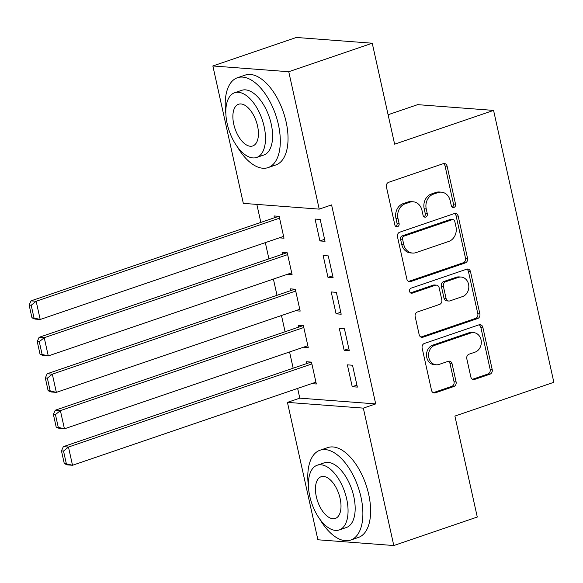 <?xml version="1.0" encoding="UTF-8"?>
<svg xmlns="http://www.w3.org/2000/svg" width="583" height="583" viewBox="0 0 583 583"><rect width="100%" height="100%" fill="white"/><g stroke="black" fill="none" stroke-linecap="round" stroke-linejoin="round"><path stroke-width="0.87" d="M453.975 207.431A2.609 2.194 94.3 0 0 455.549 204.196L447.117 166.191A3.731 3.134 94.3 0 0 444.37 163.51A3.731 3.134 94.3 0 0 443.291 163.648L388.657 182.297A3.731 3.134 94.3 0 0 386.42 186.91L394.844 224.921A2.609 2.194 94.3 0 0 396.768 226.802A2.609 2.194 94.3 0 0 397.526 226.7A2.609 2.194 94.3 0 0 399.093 223.471L398 218.552A11.93 10.028 94.3 0 1 405.178 203.788L409.732 202.235A11.93 10.028 94.3 0 1 413.172 201.791A11.93 10.028 94.3 0 1 421.983 210.368L423.069 215.287A2.609 2.194 94.3 0 0 425 217.16A2.609 2.194 94.3 0 0 425.75 217.065A2.609 2.194 94.3 0 0 427.317 213.837L426.231 208.918A11.93 10.028 94.3 0 1 433.402 194.154L437.957 192.601A11.93 10.028 94.3 0 1 441.397 192.15A11.93 10.028 94.3 0 1 450.207 200.727L451.3 205.646A2.609 2.194 94.3 0 0 453.224 207.526A2.609 2.194 94.3 0 0 453.975 207.431M452.219 207.147A2.609 2.194 94.3 0 0 453.494 204.043L445.069 166.031A3.731 3.134 94.3 0 0 443.328 163.634M395.77 226.415A2.609 2.194 94.3 0 0 397.045 223.318L395.952 218.399L398 218.552M423.994 216.781A2.609 2.194 94.3 0 0 425.269 213.677L424.176 208.758L426.231 208.918M470.809 376.873A3.731 3.134 94.3 0 0 473.564 379.555A3.731 3.134 94.3 0 0 474.635 379.416L489.968 374.184A3.731 3.134 94.3 0 0 492.205 369.571L482.848 327.354A3.731 3.134 94.3 0 0 480.093 324.673A3.731 3.134 94.3 0 0 479.022 324.811L424.388 343.46A3.731 3.134 94.3 0 0 422.143 348.073L431.507 390.289A3.731 3.134 94.3 0 0 434.262 392.971A3.731 3.134 94.3 0 0 435.333 392.833L453.851 386.514A3.731 3.134 94.3 0 0 456.088 381.901L452.087 363.828A3.731 3.134 94.3 0 0 449.333 361.154A3.731 3.134 94.3 0 0 448.254 361.292L439.072 364.426A9.969 8.381 94.3 0 1 436.201 364.798A9.969 8.381 94.3 0 1 428.592 355.943A9.969 8.381 94.3 0 1 434.831 345.282L470.802 333.01A9.969 8.381 94.3 0 1 473.673 332.631A9.969 8.381 94.3 0 1 481.281 341.492A9.969 8.381 94.3 0 1 475.043 352.147L469.045 354.194A3.731 3.134 94.3 0 0 466.808 358.807L470.809 376.873M297.643 388.409L299.8 398.153L375.7 403.902L331.589 204.91L319.214 209.129L243.315 203.372L212.861 65.966L288.753 71.724L319.214 209.129M375.7 403.902L363.333 408.129L393.795 545.535L317.895 539.778L287.434 402.372L363.333 408.129M212.861 65.966L296.346 37.465L372.245 43.222L394.625 144.183L493.575 110.406L553.85 382.295L454.9 416.073L477.28 517.034L393.795 545.535M372.245 43.222L288.753 71.724M465.3 262.918A3.731 3.134 94.3 0 0 467.544 258.305L458.187 216.096A3.731 3.134 94.3 0 0 455.432 213.414A3.731 3.134 94.3 0 0 454.354 213.553L399.719 232.202A3.731 3.134 94.3 0 0 397.482 236.815L406.839 279.031A3.731 3.134 94.3 0 0 409.594 281.713A3.731 3.134 94.3 0 0 410.665 281.574L465.3 262.918L463.252 262.765A3.731 3.134 94.3 0 0 465.489 258.152L456.132 215.936A3.731 3.134 94.3 0 0 454.39 213.538M470.517 271.722L479.875 313.938A3.731 3.134 94.3 0 1 477.63 318.551L423.003 337.2A3.731 3.134 94.3 0 1 421.924 337.338A3.731 3.134 94.3 0 1 419.17 334.664L415.169 316.598A3.731 3.134 94.3 0 1 417.406 311.978L439.567 304.421A3.731 3.134 94.3 0 0 441.805 299.8L439.152 287.82A3.731 3.134 94.3 0 0 436.397 285.138A3.731 3.134 94.3 0 0 435.326 285.276L412.254 293.154A2.609 2.194 94.3 0 1 411.503 293.249A2.609 2.194 94.3 0 1 409.514 290.932A2.609 2.194 94.3 0 1 411.146 288.14L466.691 269.186A3.731 3.134 94.3 0 1 467.763 269.04A3.731 3.134 94.3 0 1 470.517 271.722L468.462 271.569L477.827 313.785L479.875 313.938M493.575 110.406L417.676 104.648L388.096 114.742M344.145 350.266L349.275 350.66L344.429 328.79L339.299 328.404L344.145 350.266L348.838 348.67M303.554 347.191L308.247 347.548L303.4 325.678L298.27 325.292L298.678 327.114M327.989 277.377L333.119 277.763L328.265 255.901L323.142 255.507L327.989 277.377L332.674 275.774M287.39 274.301L292.09 274.651L287.244 252.789L282.114 252.395L282.515 254.217M256.848 204.4L260.841 222.415M265.323 242.623L268.923 258.859M273.405 279.075L277.005 295.304M281.487 315.52L285.087 331.756M289.569 351.964L293.162 368.201M279.308 237.849L284.008 238.207L279.162 216.337L274.032 215.95L274.44 217.772M319.907 240.932L325.037 241.318L320.191 219.448L315.06 219.062L319.907 240.932L324.593 239.329M295.472 310.746L300.172 311.103L295.319 289.234L290.196 288.847L290.596 290.669M336.07 313.822L341.193 314.215L336.347 292.345L331.217 291.952L336.07 313.822L340.756 312.226M311.628 383.636L316.329 383.993L311.482 362.123L306.352 361.737L306.76 363.559M352.227 386.718L357.357 387.105L352.511 365.235L347.381 364.849L352.227 386.718L356.913 385.115M299.8 398.153L287.434 402.372M441.397 192.15L439.342 191.996A11.93 10.028 94.3 0 0 435.902 192.441L437.957 192.601M424.176 208.758A11.93 10.028 94.3 0 1 431.354 193.993L435.902 192.441M413.172 201.791L411.117 201.631A11.93 10.028 94.3 0 0 407.677 202.075L409.732 202.235M395.952 218.399A11.93 10.028 94.3 0 1 403.123 203.635L407.677 202.075M408.581 281.429A3.731 3.134 94.3 0 0 408.617 281.414L463.252 262.765M454.806 221.482A2.609 2.194 94.3 0 0 452.882 219.602A2.609 2.194 94.3 0 0 452.124 219.704L404.172 236.071A2.609 2.194 94.3 0 0 402.605 239.3L403.749 244.488A11.93 10.028 94.3 0 0 412.56 253.066A11.93 10.028 94.3 0 0 416 252.621L448.779 241.428A11.93 10.028 94.3 0 0 455.957 226.67L454.806 221.482M452.882 219.602L450.827 219.448A2.609 2.194 94.3 0 0 450.076 219.543L452.124 219.704M412.56 253.066L410.512 252.913A11.93 10.028 94.3 0 1 401.702 244.335L400.55 239.147A2.609 2.194 94.3 0 1 402.124 235.918L450.076 219.543M420.919 337.061A3.731 3.134 94.3 0 0 420.948 337.047L475.582 318.398A3.731 3.134 94.3 0 0 477.827 313.785M436.397 285.138L434.35 284.985A3.731 3.134 94.3 0 0 433.271 285.123L410.527 292.885M462.559 296.565A9.969 8.381 94.3 0 0 468.798 285.91A9.969 8.381 94.3 0 0 461.189 277.056A9.969 8.381 94.3 0 0 458.311 277.428L445.645 281.757A3.731 3.134 94.3 0 0 443.401 286.37L446.053 298.35A3.731 3.134 94.3 0 0 448.808 301.032A3.731 3.134 94.3 0 0 449.887 300.894L462.559 296.565M461.189 277.056L459.142 276.903A9.969 8.381 94.3 0 0 456.263 277.275L458.311 277.428M448.808 301.032L446.76 300.879A3.731 3.134 94.3 0 1 444.006 298.197L441.346 286.209A3.731 3.134 94.3 0 1 443.59 281.596L456.263 277.275M468.462 271.569A3.731 3.134 94.3 0 0 466.721 269.171M473.673 332.631L471.625 332.478A9.969 8.381 94.3 0 0 468.747 332.849L470.802 333.01M436.201 364.798L434.146 364.645A9.969 8.381 94.3 0 1 426.537 355.783A9.969 8.381 94.3 0 1 432.783 345.129L468.747 332.849M433.249 392.687A3.731 3.134 94.3 0 0 433.286 392.68L451.796 386.354A3.731 3.134 94.3 0 0 454.04 381.741L450.032 363.675A3.731 3.134 94.3 0 0 448.291 361.278M472.551 379.271A3.731 3.134 94.3 0 0 472.587 379.256L487.913 374.024A3.731 3.134 94.3 0 0 490.157 369.411L480.8 327.201A3.731 3.134 94.3 0 0 479.051 324.804M278.732 216.308L31.023 300.872L36.153 301.258L279.563 218.159M283.608 236.385L40.191 319.484L35.067 319.09L31.978 317.844L34.033 318.005L31.198 305.244L29.15 305.091L31.978 317.844M31.198 305.244L36.153 301.258L40.191 319.484L34.033 318.005M29.15 305.091L31.023 300.872M286.814 252.752L39.105 337.317L44.235 337.703L287.645 254.611M291.689 272.829L48.272 355.929L43.142 355.543L40.059 354.296L42.107 354.449L39.28 341.696L37.232 341.536L40.059 354.296M39.28 341.696L44.235 337.703L48.272 355.929L42.107 354.449M37.232 341.536L39.105 337.317M294.889 289.197L47.187 373.761L52.317 374.155L295.727 291.055M299.764 309.281L56.354 392.374L51.224 391.987L48.141 390.741L50.189 390.894L47.361 378.141L45.314 377.988L48.141 390.741M47.361 378.141L52.317 374.155L56.354 392.374L50.189 390.894M45.314 377.988L47.187 373.761M237.07 146.399A47.471 24.195 -108.8 0 0 268.1 167.598A47.471 24.195 -108.8 0 0 278.404 124.616A47.471 24.195 -108.8 0 0 237.427 77.75A47.471 24.195 -108.8 0 0 225.84 113.503M268.1 167.598L275.825 164.96A47.471 24.195 -108.8 0 0 286.136 121.978A47.471 24.195 -108.8 0 0 245.151 75.112L237.427 77.75M234.606 92.755L241.719 90.329A34.178 17.417 71.2 0 1 271.226 124.077A34.178 17.417 71.2 0 1 263.8 155.02L256.695 157.446A34.178 17.417 -108.8 0 0 264.114 126.504A34.178 17.417 -108.8 0 0 234.606 92.755A34.178 17.417 -108.8 0 0 227.188 123.705A34.178 17.417 -108.8 0 0 256.695 157.446M257.548 126.008A22.023 11.23 -108.8 0 0 238.534 104.255A22.023 11.23 -108.8 0 0 233.754 124.201A22.023 11.23 -108.8 0 0 252.767 145.947A22.023 11.23 -108.8 0 0 257.548 126.008M319.644 518.877A47.471 24.195 -108.8 0 0 350.675 540.084A47.471 24.195 -108.8 0 0 360.979 497.102A47.471 24.195 -108.8 0 0 320.001 450.236A47.471 24.195 -108.8 0 0 308.414 485.989M350.675 540.084L358.407 537.446A47.471 24.195 -108.8 0 0 368.711 494.464A47.471 24.195 -108.8 0 0 327.733 447.598L320.001 450.236M317.188 465.241L324.294 462.815A34.178 17.417 71.2 0 1 353.801 496.563A34.178 17.417 71.2 0 1 346.382 527.506L339.27 529.932A34.178 17.417 -108.8 0 0 346.688 498.99A34.178 17.417 -108.8 0 0 317.188 465.241A34.178 17.417 -108.8 0 0 309.762 496.184A34.178 17.417 -108.8 0 0 339.27 529.932M340.122 498.487A22.023 11.23 -108.8 0 0 321.109 476.741A22.023 11.23 -108.8 0 0 316.329 496.687A22.023 11.23 -108.8 0 0 335.342 518.433A22.023 11.23 -108.8 0 0 340.122 498.487M302.971 325.649L55.268 410.206L60.392 410.6L303.809 327.5M307.846 345.726L64.436 428.818L59.306 428.432L56.216 427.186L58.271 427.346L55.443 414.586L53.388 414.433L56.216 427.186M55.443 414.586L60.392 410.6L64.436 428.818L58.271 427.346M53.388 414.433L55.268 410.206M311.052 362.094L63.343 446.658L68.473 447.044L311.883 363.945M315.928 382.171L72.511 465.27L67.388 464.877L64.298 463.638L66.353 463.791L63.518 451.031L61.47 450.878L64.298 463.638M63.518 451.031L68.473 447.044L72.511 465.27L66.353 463.791M61.47 450.878L63.343 446.658M453.494 204.043L455.549 204.196M397.045 223.318L399.093 223.471M425.269 213.677L427.317 213.837M431.354 193.993L433.402 194.154M403.123 203.635L405.178 203.788M445.069 166.031L447.117 166.191M408.617 281.414L410.665 281.574M456.132 215.936L458.187 216.096M465.489 258.152L467.544 258.305M402.124 235.918L404.172 236.071M400.55 239.147L402.605 239.3M401.702 244.335L403.749 244.488M475.582 318.398L477.63 318.551M420.948 337.047L423.003 337.2M433.271 285.123L435.326 285.276M410.775 293.038L412.254 293.154M443.59 281.596L445.645 281.757M441.346 286.209L443.401 286.37M444.006 298.197L446.053 298.35M432.783 345.129L434.831 345.282M450.032 363.675L452.087 363.828M454.04 381.741L456.088 381.901M451.796 386.354L453.851 386.514M433.286 392.68L435.333 392.833M480.8 327.201L482.848 327.354M490.157 369.411L492.205 369.571M487.913 374.024L489.968 374.184M472.587 379.256L474.635 379.416"/></g></svg>
